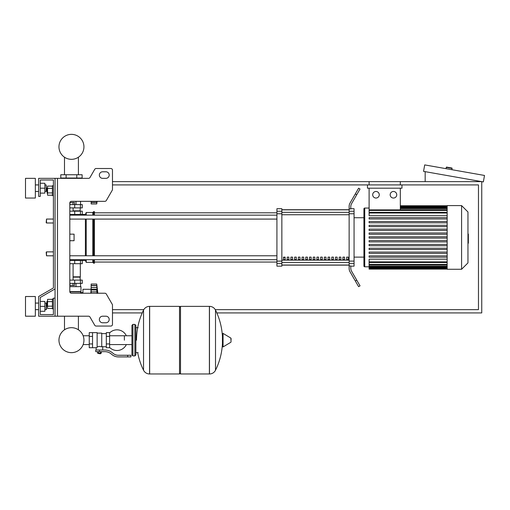<?xml version="1.0" encoding="UTF-8"?>
<svg xmlns="http://www.w3.org/2000/svg" width="510" height="510" viewBox="0 0 510 510"><rect width="100%" height="100%" fill="white"/><g stroke="black" fill="none" stroke-linecap="round" stroke-linejoin="round"><path stroke-width="0.76" d="M57.502 178.347L57.502 316.206L55.042 316.206L55.042 178.347L88.555 178.347A1.638 1.638 0 0 0 89.977 177.531L94.72 169.326A1.638 1.638 0 0 1 96.135 168.504L110.842 168.504A1.638 1.638 0 0 1 112.48 170.142L112.48 189.401A1.638 1.638 0 0 1 112.264 190.217L106.322 200.506A1.638 1.638 0 0 1 104.901 201.329L71.451 201.329A1.638 1.638 0 0 0 69.813 202.967L69.813 291.592L80.969 291.592L80.44 293.231M57.502 316.206L88.555 316.206A1.638 1.638 0 0 1 89.977 317.029L94.72 325.233A1.638 1.638 0 0 0 96.135 326.056L110.842 326.056A1.638 1.638 0 0 0 112.48 324.411L112.48 305.159A1.638 1.638 0 0 0 112.264 304.336L106.322 294.053A1.638 1.638 0 0 0 104.901 293.231L71.451 293.231A1.638 1.638 0 0 1 69.813 291.592M102.637 171.787A3.283 3.283 0 0 0 99.354 175.07A3.283 3.283 0 0 0 102.637 178.347L105.914 178.347A3.283 3.283 0 0 0 109.197 175.07A3.283 3.283 0 0 0 105.914 171.787L102.637 171.787A3.283 3.283 0 0 0 99.354 175.07A3.283 3.283 0 0 0 102.637 178.347M105.914 316.206A3.283 3.283 0 0 1 109.197 319.49A3.283 3.283 0 0 1 105.914 322.773L102.637 322.773A3.283 3.283 0 0 1 99.354 319.49A3.283 3.283 0 0 1 102.637 316.206L105.914 316.206A3.283 3.283 0 0 1 109.197 319.49A3.283 3.283 0 0 1 105.914 322.773M88.555 178.347A1.638 1.638 0 0 0 89.977 177.531L94.72 169.326A1.638 1.638 0 0 1 96.135 168.504L110.842 168.504A1.638 1.638 0 0 1 112.48 170.142L112.48 189.401A1.638 1.638 0 0 1 112.264 190.217L106.322 200.506A1.638 1.638 0 0 1 104.901 201.329M55.042 178.347L38.633 178.347L38.633 196.401L40.271 196.401L40.271 179.992L53.397 179.992L53.397 185.736L52.415 185.736L52.415 195.585L53.397 195.585L53.397 219.051L46.506 219.051L46.506 222.991L46.18 222.66L46.506 219.051M47.162 188.031L46.837 188.362L47.162 193.284L47.162 188.031L47.557 188.031M52.415 186.112L47.557 186.112L47.557 195.209L52.415 195.209M52.415 188.388L47.557 188.388M52.415 192.933L47.557 192.933M53.397 308.824L52.415 308.824L52.415 298.975L53.397 298.975M47.162 301.276L47.162 306.523L46.837 301.601L47.557 301.276M52.415 308.448L47.557 308.448L47.557 299.351L52.415 299.351M52.415 306.172L47.557 306.172M52.415 301.627L47.557 301.627M102.637 316.206A3.283 3.283 0 0 0 99.354 319.49A3.283 3.283 0 0 0 102.637 322.773M88.555 316.206A1.638 1.638 0 0 1 89.977 317.029L94.72 325.233M96.135 326.056L110.842 326.056M112.48 324.411L112.48 305.159M112.264 304.336L106.322 294.053M105.914 171.787A3.283 3.283 0 0 1 109.197 175.07A3.283 3.283 0 0 1 105.914 178.347M53.397 185.736L53.397 179.992L53.397 185.736L53.397 179.992L40.271 179.992L53.397 179.992L40.271 179.992L53.397 179.992L53.397 287.984L38.633 296.514L38.633 316.206L55.042 316.206M55.042 298.152L53.397 298.152L53.397 314.568L40.271 314.568L40.271 297.464L55.042 288.934M46.506 251.876L46.18 252.201L46.506 255.81L46.506 251.876L53.397 251.876L53.397 222.991L53.397 251.876L53.397 222.991L46.506 222.991M216.82 312.923L481.746 312.923L481.746 181.63L400.325 181.63L400.325 184.913M369.112 184.913L369.112 181.63L112.48 181.63M112.48 312.923L142.226 312.923M112.48 184.913L478.463 184.913L478.463 309.64L215.258 309.64M143.788 309.64L112.48 309.64M446.033 168.67L446.263 167.376A0.325 0.325 0 0 1 446.639 167.108L451.815 168.019A0.325 0.325 0 0 1 452.083 168.402L451.854 169.696M425.174 181.63L425.174 171.66M484.5 175.453L483.359 181.917L423.561 171.373L424.702 164.909L484.5 175.453M124.376 340.17L124.376 335.752L124.376 340.17M109.605 347.406A10.34 10.34 0 0 0 126.34 344.581M126.34 335.752A10.34 10.34 0 0 0 109.605 332.934M92.539 332.622L97.136 332.622L97.136 347.342L96.148 347.718L89.256 347.718L89.256 332.622L92.539 332.622L92.539 347.718M106.329 346.736L102.714 346.736L102.714 350.013M106.329 336.396L106.329 347.718L109.605 347.718L109.605 332.622L106.329 332.622L106.329 336.396L109.605 336.396M106.329 333.604L101.732 333.604M101.732 346.303L102.714 346.736M97.136 346.825L99.431 346.417L101.732 346.825L101.732 333.113L97.136 333.113M100.744 353.462L98.118 353.462L100.419 353.793L100.744 353.137M100.381 351.658L100.381 353.137L101.331 353.137L101.331 351.658M97.537 351.658L97.537 353.137L100.381 353.137M98.487 351.658L98.487 353.137M127.659 356.911L130.942 356.911L130.942 355.266L127.659 355.266L127.659 356.911L118.358 356.911A9.849 9.849 0 0 1 112.206 354.75L111.04 353.812A9.849 9.849 0 0 0 104.888 351.658L95.74 351.658L95.74 350.013L99.431 350.013L99.431 351.658M99.431 350.013L104.888 350.013A11.488 11.488 0 0 1 112.066 352.531L113.233 353.468A8.205 8.205 0 0 0 118.358 355.266L127.659 355.266M106.329 343.944L109.605 343.944M92.539 336.396L89.256 336.396M92.539 343.944L89.256 343.944M209.393 373.977L209.393 306.363L209.476 373.977A6.726 6.726 0 0 0 215.513 370.222L215.513 310.112A6.726 6.726 0 0 0 209.476 306.363L180.508 306.363L180.508 373.977L209.393 373.977M222.436 340.17L222.436 333.757L223.061 333.4L223.061 346.934L222.436 346.583L222.436 340.17M231.055 340.17L231.055 338.43L231.055 340.17M143.533 310.112A6.726 6.726 0 0 1 149.564 306.363L179.52 306.363L179.52 373.977L149.653 373.977L149.653 306.363L149.564 373.977A6.726 6.726 0 0 1 143.533 370.222L143.533 310.112A67.945 67.945 0 0 0 136.521 340.17M134.882 324.411L132.912 324.411L132.912 355.923L134.882 355.923L134.882 324.411L135.864 325.399L135.864 327.694L138.165 327.694M138.165 352.639L135.864 352.639L135.864 354.941L135.864 325.399M46.506 255.81L53.397 255.81L53.397 287.984L53.397 195.585M53.397 314.568L40.271 314.568L40.271 311.285L44.867 311.285L44.867 301.435L40.271 301.435L40.271 297.464L40.271 314.568L40.271 311.285L40.271 314.568L53.397 314.568M69.813 260.406L82.282 260.406L82.282 263.689L69.813 263.689M64.496 316.206L64.496 329.798A12.489 12.489 0 0 0 58.962 340.17A12.489 12.489 0 0 1 71.451 327.681A12.489 12.489 0 0 1 83.94 340.17A12.489 12.489 0 0 0 78.412 329.798A12.489 12.489 0 0 1 71.451 352.659A12.489 12.489 0 0 1 58.962 340.17A12.489 12.489 0 0 0 71.451 352.659A12.489 12.489 0 0 0 83.94 340.17A12.489 12.489 0 0 1 71.451 352.659A12.489 12.489 0 0 1 64.496 329.798A12.489 12.489 0 0 0 71.451 352.659A12.489 12.489 0 0 0 83.94 340.17A12.489 12.489 0 0 1 71.451 352.659A12.489 12.489 0 0 1 64.496 329.798A12.489 12.489 0 0 0 69.207 352.455A12.489 12.489 0 0 0 83.136 344.581L89.256 344.581M89.256 335.752L83.136 335.752A12.489 12.489 0 0 0 78.412 329.798A12.489 12.489 0 0 1 83.136 335.752A12.489 12.489 0 0 0 78.412 329.798L78.412 316.206M74.734 260.406L74.734 259.749L69.813 259.749M72.968 283.381L72.968 285.485L74.486 285.485L74.486 283.381M72.968 285.485L69.934 285.485L69.934 283.381M91.15 287.978L90.818 293.231M90.818 289.291L82.939 289.291L82.939 293.231M91.15 293.231L91.15 289.24L97.085 289.24L96.728 289.948L97.085 293.435M91.15 289.948L96.728 289.948L97.085 289.24L96.728 285.625L96.925 286.155L96.728 285.625L91.15 285.625L91.15 284.038L96.728 284.038L97.078 286.837M97.047 288.532L96.996 288.067M91.15 289.24L91.15 285.625M97.072 286.824L96.925 286.155M91.15 291.835L96.913 291.796M96.862 291.497L96.817 291.172M69.813 286.665L80.969 286.665L80.969 291.592M69.844 291.918L80.644 291.918M82.939 292.606L80.644 292.606M80.548 286.665L80.548 283.381M76.003 286.665L76.003 283.381M80.312 263.689L80.312 276.822L73.096 276.822M79.987 276.822L80.312 280.105M69.813 283.381L82.282 283.381L82.282 280.105L69.813 280.105M73.096 277.147L80.312 277.147M96.728 284.038L91.15 284.038L96.728 284.038L97.837 293.231M96.728 289.948L97.085 289.24M97.008 292.326L97.053 292.765L97.008 292.326M79.987 211.172L80.312 207.889M73.096 210.847L80.312 210.847M69.813 204.606L82.282 204.606L82.282 207.889L69.813 207.889M69.813 215.112L74.734 215.112L74.734 214.455M69.876 202.508L74.486 202.508L74.486 204.606M72.968 202.508L72.968 204.606M69.934 202.508L69.934 204.606M96.811 201.329L96.728 203.949L91.15 203.949L91.15 201.329M91.15 202.368L96.728 202.368L96.925 201.839M91.15 202.547L96.938 202.451M76.787 174.739L82.123 174.739L82.123 178.022L60.786 178.022L60.786 174.739L76.787 174.739L76.787 178.022M66.121 178.022L66.121 174.739M76.003 201.329L76.003 204.606M80.548 201.329L80.548 204.606M62.354 178.347L62.354 178.022M66.906 178.347L66.906 178.022M80.548 178.347L80.548 178.022M76.003 178.347L76.003 178.022M80.969 201.329L71.451 201.329M69.813 214.455L82.282 214.455L82.282 211.172L69.813 211.172M83.94 146.842A12.489 12.489 0 0 0 71.451 134.353A12.489 12.489 0 0 0 58.962 146.842A12.489 12.489 0 0 0 71.451 159.33A12.489 12.489 0 0 0 83.94 146.842M467.957 234.033L468.352 234.033L468.352 240.835L467.957 240.835M468.352 240.012L467.957 240.012M468.352 240.835L468.352 243.194L467.957 243.194M468.352 243.194L467.957 243.334M447.149 237.43L447.149 205.594L461.588 205.594L461.588 269.267L447.149 269.267L447.149 237.43M461.588 269.267L467.957 262.905L467.957 211.962L461.588 205.594M363.911 217.738L363.911 208.877A0.822 0.822 0 0 1 364.726 208.054A0.822 0.822 0 0 0 363.911 208.877L363.911 265.99A0.822 0.822 0 0 0 364.726 266.806L364.726 208.054A0.822 0.822 0 0 0 363.911 208.877L363.911 217.738L354.061 217.738M447.149 215.692L369.112 215.692L369.112 188.196M375.978 191.48A3.283 3.283 0 0 1 379.261 194.763A3.283 3.283 0 0 1 375.978 198.046A3.283 3.283 0 0 1 372.695 194.763A3.283 3.283 0 0 1 375.978 191.48M393.459 191.48A3.283 3.283 0 0 1 396.742 194.763A3.283 3.283 0 0 1 393.459 198.046A3.283 3.283 0 0 1 390.175 194.763A3.283 3.283 0 0 1 393.459 191.48M401.969 184.913L401.969 188.196L367.468 188.196L367.468 184.913M400.325 188.196L400.325 209.871L369.112 209.871M369.112 181.63L400.325 181.63M447.149 261.872L369.112 261.872L369.112 259.169L447.149 259.169M447.149 238.087L369.112 238.087L369.112 236.774L447.149 236.774M447.149 257.193L369.112 257.193L369.112 255.88L447.149 255.88M447.149 253.368L369.112 253.368L369.112 252.055L447.149 252.055M447.149 249.549L369.112 249.549L369.112 248.236L447.149 248.236M447.149 245.731L369.112 245.731L369.112 244.417L447.149 244.417M447.149 241.906L369.112 241.906L369.112 240.599L447.149 240.599M447.149 232.955L369.112 232.955L369.112 234.268L447.149 234.268M447.149 229.137L369.112 229.137L369.112 230.45L447.149 230.45M447.149 225.312L369.112 225.312L369.112 226.625L447.149 226.625M447.149 221.493L369.112 221.493L369.112 222.806L447.149 222.806M447.149 217.674L369.112 217.674L369.112 218.988L447.149 218.988M369.112 261.872L369.112 269.108L447.149 269.108M363.911 257.123L363.911 265.99A0.822 0.822 0 0 0 364.726 266.806A0.822 0.822 0 0 1 363.911 265.99L363.911 257.123L354.061 257.123M346.634 257.123L348.273 257.123L348.273 259.59L346.634 259.59L346.634 257.123M342.918 257.123L344.562 257.123L344.562 259.59L342.918 259.59L342.918 257.123M339.207 257.123L340.846 257.123L340.846 259.59L339.207 259.59L339.207 257.123M335.491 257.123L337.129 257.123L337.129 259.59L335.491 259.59L335.491 257.123M331.774 257.123L333.419 257.123L333.419 259.59L331.774 259.59L331.774 257.123M328.064 257.123L329.702 257.123L329.702 259.59L328.064 259.59L328.064 257.123M324.347 257.123L325.986 257.123L325.986 259.59L324.347 259.59L324.347 257.123M320.631 257.123L322.275 257.123L322.275 259.59L320.631 259.59L320.631 257.123M316.92 257.123L318.559 257.123L318.559 259.59L316.92 259.59L316.92 257.123M313.204 257.123L314.849 257.123L314.849 259.59L313.204 259.59L313.204 257.123M309.493 257.123L311.132 257.123L311.132 259.59L309.493 259.59L309.493 257.123M305.777 257.123L307.415 257.123L307.415 259.59L305.777 259.59L305.777 257.123M302.06 257.123L303.705 257.123L303.705 259.59L302.06 259.59L302.06 257.123M298.35 257.123L299.988 257.123L299.988 259.59L298.35 259.59L298.35 257.123M294.633 257.123L296.272 257.123L296.272 259.59L294.633 259.59L294.633 257.123M290.917 257.123L292.561 257.123L292.561 259.59L290.917 259.59L290.917 257.123M287.206 257.123L288.845 257.123L288.845 259.59L287.206 259.59L287.206 257.123M283.49 257.123L285.135 257.123L285.135 259.59L283.49 259.59L283.49 257.123M349.14 209.84L281.851 209.84M281.851 265.028L349.14 265.028M349.14 211.248L349.14 213.76L354.061 213.76L354.061 211.248L349.14 211.248L349.14 208.902L350.778 208.902L350.778 206.805A6.566 6.566 0 0 1 351.658 203.522A6.566 6.566 0 0 0 350.778 206.805A6.566 6.566 0 0 1 351.658 203.522L360.034 189.019L358.613 188.196L355.33 193.883L356.751 194.705M354.061 213.76L354.061 261.101L349.14 261.101L349.14 213.76M349.14 261.101L349.14 263.613L354.061 263.613L354.061 261.101M354.061 263.613L354.061 266.15L350.778 266.15M350.019 271.779A6.566 6.566 0 0 1 349.14 268.496L349.14 265.959L349.14 268.496A6.566 6.566 0 0 0 350.019 271.779L355.33 280.984L356.751 280.162L351.658 271.339A6.566 6.566 0 0 1 350.778 268.056L350.778 265.959L349.14 265.959L349.14 263.613M350.778 208.711L354.061 208.711L354.061 211.248M276.924 211.248L276.924 208.711L281.851 208.711L281.851 211.248L276.924 211.248L276.924 213.76L281.851 213.76L281.851 211.248M281.851 213.76L281.851 261.101L276.924 261.101L276.924 263.613L281.851 263.613L281.851 261.101M281.851 263.613L281.851 266.15L276.924 266.15L276.924 263.613M276.924 261.101L276.924 213.76M281.851 209.725L349.14 209.725M281.851 265.136L349.14 265.136M356.751 280.162L360.034 285.849L358.613 286.665L355.33 280.984M349.14 208.902L349.14 206.365A6.566 6.566 0 0 1 350.019 203.082L355.33 193.883M351.658 271.339A6.566 6.566 0 0 1 350.778 268.056A6.566 6.566 0 0 0 351.658 271.339M349.14 265.959L349.14 268.496M69.813 219.09L276.924 219.09M69.813 215.156L276.924 215.156M285.135 259.59L285.135 257.123M283.49 257.741L285.135 257.741M80.599 259.711L81.3 260.406L85.4 260.406L86.222 262.376L92.788 262.376L93.611 263.198L94.426 263.198L94.426 259.711M82.282 214.455L85.4 214.455L86.222 212.485L92.788 212.485L93.611 211.663L94.426 211.663L94.426 215.156M81.3 214.455L80.599 215.156M85.4 260.406L85.4 259.711M85.4 255.771L85.4 219.09M85.4 215.156L85.4 214.455M69.813 234.147L74.078 234.147L74.078 240.714L69.813 240.714M94.426 255.771L94.426 219.09M93.611 263.198L93.611 259.711M93.611 255.771L93.611 219.09M93.611 215.156L93.611 211.663M92.788 262.376L92.788 259.711M92.788 255.771L92.788 219.09M92.788 215.156L92.788 212.485M86.222 262.376L86.222 259.711M86.222 255.771L86.222 219.09M86.222 215.156L86.222 212.485M25.5 198.046L25.5 178.347L35.349 178.347L35.349 198.046L25.5 198.046M46.18 191.48L46.18 184.913L46.506 191.148L44.867 191.48M25.5 306.363L25.5 316.206L35.349 316.206L35.349 296.514L25.5 296.514L25.5 306.363M46.18 309.64L46.506 309.315L46.18 303.08L46.18 309.64L44.867 309.64M40.271 306.363L44.867 306.363M40.271 183.275L44.867 183.275L44.867 193.118L40.271 193.118M40.271 188.196L44.867 188.196M40.271 301.435L40.271 297.464L40.271 301.435M446.263 167.376L452.083 168.402M209.476 373.977L209.476 306.363M231.055 341.904L230.858 338.079L223.061 333.4M149.564 306.363L149.564 373.977M74.715 263.689L74.715 260.406M80.427 263.689L80.427 260.406M91.15 287.525L96.925 287.525M91.15 285.441L96.925 285.441M74.715 280.105L74.715 283.381M80.427 280.105L80.427 283.381M74.715 207.889L74.715 204.606M80.427 207.889L80.427 204.606M74.715 211.172L74.715 214.455M80.427 211.172L80.427 214.455M468.352 237.437L467.957 237.437M468.352 234.849L467.957 234.849M447.149 206.652L400.325 206.652M447.149 207.372L400.325 207.372M447.149 208.609L400.325 208.609M447.149 210.439L369.112 210.439M447.149 212.995L369.112 212.995M447.149 268.215L369.112 268.215M447.149 267.495L369.112 267.495M447.149 266.252L369.112 266.252M447.149 264.422L369.112 264.422M349.14 212.338L281.851 212.338M349.14 260.119L281.851 260.119M281.851 262.522L349.14 262.522M281.851 214.742L349.14 214.742M47.557 193.284L47.162 193.284M47.557 306.523L47.162 306.523M78.412 174.739L78.412 157.207M64.496 157.207L64.496 174.739M131.931 344.581L109.605 344.581M132.912 355.923L131.931 354.941L131.931 325.399L131.931 335.752L109.605 335.752M96.148 347.718L96.148 350.013M98.118 353.137L98.118 353.462M215.513 370.222A67.945 67.945 0 0 0 222.436 343.504M222.436 336.829A67.945 67.945 0 0 0 215.513 310.112M230.858 338.079L231.055 338.43M230.858 342.255L223.061 346.934M179.52 307.345L180.508 306.363M179.52 372.995L180.508 373.977M137.681 352.639A67.945 67.945 0 0 0 143.533 370.222M132.912 324.411L131.931 325.399M134.882 355.923L135.864 354.941M79.726 259.711L79.726 260.406M73.096 280.105L73.096 263.689M91.15 289.342L96.836 289.342M91.15 285.517L96.753 285.517M73.096 207.889L73.096 211.172M91.15 202.476L96.753 202.476M96.728 203.949L97.11 201.329M79.726 214.455L79.726 215.156M369.112 208.054L364.726 208.054M447.149 205.759L400.325 205.759M400.325 205.995L447.149 205.995M400.325 206.716L447.149 206.716M400.325 207.952L447.149 207.952M400.325 209.782L447.149 209.782M369.112 266.806L364.726 266.806M369.112 212.338L447.149 212.338M447.149 268.872L369.112 268.872M447.149 268.152L369.112 268.152M447.149 266.909L369.112 266.909M447.149 265.079L369.112 265.079M447.149 262.522L369.112 262.522M94.426 262.051L276.924 262.051M94.426 212.817L276.924 212.817M276.924 255.771L69.813 255.771M276.924 259.711L69.813 259.711M35.349 191.48L38.633 191.48M38.633 309.64L35.349 309.64M44.867 303.08L46.18 303.08M38.633 303.08L35.349 303.08M44.867 184.913L46.18 184.913M38.633 184.913L35.349 184.913"/></g></svg>

